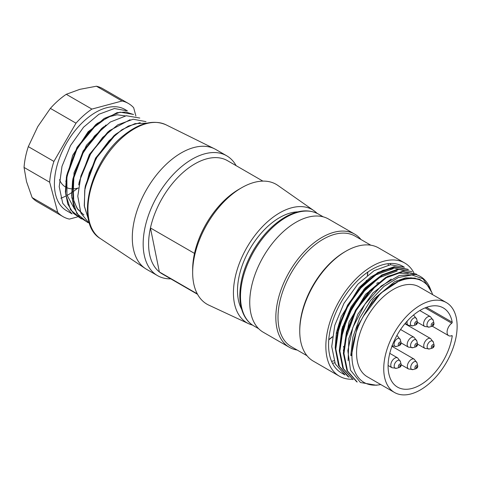 <?xml version="1.0" encoding="UTF-8"?>
<svg xmlns="http://www.w3.org/2000/svg" width="481" height="481" viewBox="0 0 481 481"><rect width="100%" height="100%" fill="white"/><g stroke="black" fill="none" stroke-linecap="round" stroke-linejoin="round"><path stroke-width="0.72" d="M446.38 302.585L419.198 286.898A51.894 29.96 120 0 0 393.254 289.466A51.894 29.96 120 0 0 359.349 335.197A51.894 29.96 120 0 0 367.304 376.779L394.486 392.472A51.894 29.96 -60 0 1 394.486 332.551A51.894 29.96 -60 0 1 446.38 302.585A51.894 29.96 -60 0 1 454.335 344.168A51.894 29.96 -60 0 1 420.43 389.899A51.894 29.96 -60 0 1 394.486 392.472M380.73 384.529A58.429 33.736 -60 0 1 378.511 384.914A58.429 33.736 -60 0 1 351.936 355.687A58.429 33.736 -60 0 1 363.305 316.257A58.429 33.736 -60 0 1 431.848 292.532A58.429 33.736 -60 0 1 432.623 294.649M350.769 355.507L351.936 355.687L350.769 355.507L352.868 337.115L359.74 318.013L370.556 300.451L383.964 286.387L398.37 277.525L411.88 274.952L422.943 278.812L430.663 289.79M375.998 385.179L360.473 382.527L350.511 370.202L347.835 350.655L352.886 327.369L364.766 304.449L381.205 286.009L399.236 275.499L415.698 274.459A61.502 35.51 -60 0 1 420.238 276.401A61.502 35.51 -60 0 1 430.11 288.287A61.502 35.51 -60 0 1 430.729 289.923M363.305 316.257L380.681 293.212L401.07 279.689L410.81 277.796L419.468 279.233L426.509 283.838L431.848 292.532M356.613 381.686L346.963 370.677L343.356 353.246L346.452 331.944L355.597 310.089L369.486 290.885L385.858 277.351L402.254 271.398L416.047 274.032M353.108 379.671L342.857 368.326L339.303 350.883L342.34 329.611L351.527 307.744L365.362 288.564L381.752 275L398.13 269.065L411.989 271.645M348.076 376.713L338.582 365.572L335.227 348.022L338.402 326.821L347.643 305.02L361.49 286.021L377.819 272.541L394.131 266.727L407.906 269.294M343.446 373.935A61.502 35.51 -60 0 1 341.3 372.859A61.502 35.51 -60 0 1 341.3 301.84A61.502 35.51 -60 0 1 402.801 266.336L404.419 267.268L390.488 264.742L374.134 270.641L357.822 284.199L343.951 303.361L334.776 325.312L331.734 346.579L335.299 363.949L344.979 374.921M408.459 269.685L394.606 267.039L378.174 273.058L361.82 286.604L348.046 305.718L338.858 327.603L335.81 348.941L339.406 366.354L349.044 377.296M411.995 271.639L398.737 269.444L382.347 275.318L365.939 288.943L352.098 308.08L342.971 329.864L339.893 351.142L343.446 368.656L353.132 379.623M416.612 274.392L402.795 271.747L386.387 277.729L370.003 291.288L356.217 310.395L347.035 332.245L343.957 353.505L347.51 370.959L357.197 382.01M402.801 266.336A61.502 35.51 -60 0 1 403.607 266.823M352.369 379.232A65.344 37.728 -60 0 1 339.382 376.19A65.344 37.728 -60 0 1 325.847 346.272A65.344 37.728 -60 0 1 354.371 280.513A65.344 37.728 -60 0 1 404.725 263.005A65.344 37.728 -60 0 1 413.913 272.841M339.382 376.19L313.287 361.123A65.344 37.728 -60 0 1 299.753 331.211A65.344 37.728 -60 0 1 345.959 251.178A65.344 37.728 -60 0 1 378.631 247.937L404.725 263.005M390.169 263.486A65.344 37.728 -60 0 1 390.53 264.736M334.764 362.758A65.344 37.728 -60 0 1 332.515 363.341M345.959 251.178L344.871 251.803A63.811 36.839 -60 0 0 299.753 329.954L299.753 331.211M387.993 263.672A63.811 36.839 -60 0 1 388.401 265.055M333.988 360.75A63.811 36.839 -60 0 1 331.589 361.363M307.01 355.724L291.221 346.609A63.811 36.839 -60 0 1 278.006 317.4A63.811 36.839 -60 0 1 305.862 253.186A63.811 36.839 -60 0 1 355.032 236.087L370.815 245.202M367.893 272.012A63.811 36.839 -60 0 1 367.496 275.198M366.576 280.297A63.811 36.839 -60 0 1 366.396 281.151M364.339 288.762A63.811 36.839 -60 0 1 363.87 290.217M363.516 291.252A63.811 36.839 -60 0 1 363.257 291.991M344.534 324.855A63.811 36.839 -60 0 1 344.149 325.312M343.368 326.226A63.811 36.839 -60 0 1 342.382 327.345M336.82 333.086A63.811 36.839 -60 0 1 336.201 333.664M332.341 337.031A63.811 36.839 -60 0 1 328.763 339.79M297.18 350.048A65.344 37.728 -60 0 1 289.37 347.312A65.344 37.728 -60 0 1 275.835 317.4A65.344 37.728 -60 0 1 304.359 251.635A65.344 37.728 -60 0 1 354.713 234.133A65.344 37.728 -60 0 1 360.99 239.532M367.755 272.108A65.344 37.728 -60 0 1 367.298 275.354M366.288 280.549A65.344 37.728 -60 0 1 366.083 281.433M363.852 289.285A65.344 37.728 -60 0 1 363.329 290.831M362.951 291.901A65.344 37.728 -60 0 1 362.656 292.707M344.847 323.96A65.344 37.728 -60 0 1 344.432 324.465M343.632 325.421A65.344 37.728 -60 0 1 342.598 326.641M336.916 332.648A65.344 37.728 -60 0 1 336.273 333.267M332.383 336.754A65.344 37.728 -60 0 1 328.776 339.616M289.37 347.312L263.275 332.251A65.344 37.728 -60 0 1 249.741 302.333A65.344 37.728 -60 0 1 278.265 236.574A65.344 37.728 -60 0 1 328.619 219.065L354.713 234.133M345.117 340.356L356.277 309.596L376.906 284.632M340.74 340.055L347.805 315.927L361.508 293.626L379.19 277.657L397.132 271.031M337.013 335.365L344.564 311.73L358.309 290.247L375.583 274.994L393.097 268.723M404.1 270.707L394.462 268.055L383.032 270.262L370.911 276.906L359.235 287.452L341.209 316.642L336.393 332.624L335.227 347.607M382.161 274.759L365.326 287.734L350.998 306.998L341.841 329.275L339.303 350.775M408.303 273.695L398.508 273.058L387.566 276.425L365.56 294.354L349.104 321.849L343.38 350.889M391.221 279.082L373.022 292.839L357.924 314.099L348.893 338.365L348.118 360.648M415.35 278.114L405.561 277.862L394.667 281.68L373.172 299.627L357.227 326.779L351.443 355.405M451.539 335.744L452.212 336.135A0.77 0.445 120 0 0 452.062 335.66A0.77 0.445 120 0 0 451.755 335.66A7.69 4.437 -60 0 1 448.665 335.672A7.69 4.437 -60 0 1 447.354 329.996A7.69 4.437 -60 0 1 451.755 323.232A0.77 0.445 120 0 0 452.212 322.228L426.455 307.353M397.174 281.331A45.743 26.407 120 0 0 396.218 280.91M378.403 282.515A45.743 26.407 120 0 0 376.689 283.369M343.482 346.482A45.743 26.407 120 0 0 343.596 347.12M452.212 336.135A45.743 26.407 -60 0 1 429.96 377.717A45.743 26.407 -60 0 1 397.565 387.145A45.743 26.407 -60 0 1 397.565 334.325A45.743 26.407 -60 0 1 443.302 307.912A45.743 26.407 -60 0 1 452.212 322.228M197.306 293.867L159.367 271.963L150.445 227.964A65.344 37.728 -60 0 1 185.323 170.521A65.344 37.728 -60 0 1 227.483 160.672L262.891 181.115M197.541 294.3L162.133 273.857A65.344 37.728 -60 0 1 159.367 271.963A65.344 37.728 -60 0 1 150.445 227.964L194.504 253.403A65.344 37.728 -60 0 1 229.383 195.959A65.344 37.728 -60 0 1 238.865 189.346L241.582 187.776A69.192 39.947 -60 0 1 277.886 185.438L313.919 210.672A65.344 37.728 -60 0 1 317.069 213.342M170.785 278.854A69.192 39.947 -60 0 1 157.497 275.619A69.192 39.947 -60 0 1 145.202 226.647A69.192 39.947 -60 0 1 182.052 166.204A69.192 39.947 -60 0 1 226.683 155.778A69.192 39.947 -60 0 1 236.135 165.668M157.497 275.619L146.621 269.342A69.192 39.947 -60 0 1 145.364 268.56A69.192 39.947 -60 0 1 134.596 219.216A69.192 39.947 -60 0 1 171.176 159.926A69.192 39.947 -60 0 1 214.508 148.797A69.192 39.947 -60 0 1 215.813 149.501L226.683 155.778M241.648 309.211A59.578 34.398 -60 0 1 270.989 223.623A59.578 34.398 -60 0 1 297.853 211.856M252.543 325.102A65.344 37.728 -60 0 1 248.659 323.713A65.344 37.728 -60 0 1 235.035 278.066A65.344 37.728 -60 0 1 270.154 219.498A65.344 37.728 -60 0 1 313.919 210.672M248.659 323.713L208.784 305.122A69.192 39.947 -60 0 1 192.659 272.517A69.192 39.947 -60 0 1 231.547 194.775A69.192 39.947 -60 0 1 241.582 187.776M194.504 253.403A65.344 37.728 120 0 0 192.659 269.378L192.659 272.517M124.922 109.452A58.429 33.736 120 0 0 66.498 143.182A58.429 33.736 120 0 0 66.498 210.648L72.078 213.877L62.728 203.319L59.211 186.658L61.983 166.372L70.533 145.515L83.562 127.206L98.954 114.244L114.406 108.508L127.411 110.895L124.922 109.452M135.907 116.047L133.676 107.72A65.344 37.728 120 0 0 128.385 103.457A65.344 37.728 120 0 0 122.048 101.004L96.434 86.219L79.786 89.352L66.27 94.3L91.883 109.091A65.344 37.728 120 0 0 75.998 123.172L53.92 161.418A65.344 37.728 120 0 0 49.663 182.221L57.744 212.386A65.344 37.728 120 0 0 63.035 216.642A65.344 37.728 120 0 0 69.372 219.095L77.441 216.931M91.883 109.091L122.048 101.004M53.92 161.418L28.307 146.633A65.344 37.728 120 0 0 24.05 167.43L49.663 182.221M66.27 94.3A65.344 37.728 120 0 0 50.385 108.387L75.998 123.172M28.307 146.633L37.777 126.605L50.385 108.387M63.035 216.642L37.428 201.858A65.344 37.728 120 0 1 32.131 197.595L26.521 181.608L24.05 167.43M128.385 103.457L102.772 88.672A65.344 37.728 120 0 0 96.434 86.219M77.651 188.191A61.502 35.51 -60 0 1 72.192 192.28M71.567 192.695A61.502 35.51 -60 0 1 67.051 195.4M65.777 196.062A61.502 35.51 -60 0 1 60.84 198.226M32.131 197.595L57.744 212.386M78.337 188.005A38.438 22.192 -60 0 1 72.078 188.853M71.669 188.835A38.438 22.192 -60 0 1 66.017 187.283M65.368 186.917A38.438 22.192 -60 0 1 59.476 179.696M133.52 114.418L120.106 112.169L104.167 118.44L88.348 132.365L75.355 151.671L67.316 173.34L65.596 193.813L70.575 209.884L81.451 218.927M125.421 115.915L117.105 114.779L107.66 117.087L88.155 131.722L72.697 155.321L65.819 181.499M106.048 124.94L86.454 145.25L74.032 172.721L73.034 198.545L77.014 208.309L83.748 214.839M85.384 185.756L95.581 158.093L113.889 135.774M79.179 182.197L89.364 154.521L107.684 132.203M83.928 214.941L77.766 209.349L73.731 201.064L72.986 178.619L83.147 150.986L101.485 128.625M74.465 208.952L66.967 195.015L66.847 175.036L77.044 147.33L95.37 125.036M81.349 218.843L73.274 213.251L67.785 204.076L65.386 191.979L66.384 177.772L77.501 147.559L97.595 123.244L116.973 112.68L125.866 112.025L133.471 114.508M87.993 222.577L79.624 217.214L74.08 207.942L71.669 195.683L72.517 181.379L83.736 151.19L103.764 126.743M79.786 180.165L91.192 152.531L109.987 130.381L130.068 119.721M88.456 219.408L84.253 205.7L84.927 188.492L96.098 158.339L116.174 133.934L128.403 126.046L140.199 122.679M146.873 123.154L135.005 123.623L121.927 129.708L109.049 140.747L97.757 155.664L89.346 172.751L84.722 190.332L84.397 206.451L88.468 219.462M146.002 121.627L133.141 119.228L117.863 124.783L102.597 137.458L89.574 155.441L80.874 176.04L77.79 196.248L80.868 213.053L89.737 224.02M139.797 118.049L126.305 115.741L110.329 122.03L94.51 135.997L81.523 155.321L73.479 177.026L71.801 197.505L76.828 213.534L87.746 222.553M323.238 216.847L318.452 214.081A64.58 37.284 120 0 0 268.687 231.385A64.58 37.284 120 0 0 240.5 296.368A64.58 37.284 120 0 0 253.872 325.932L258.664 328.697M451.755 323.232L425.138 307.864M145.364 268.56L100.355 238.57A65.723 37.945 -60 0 1 90.121 191.703A65.723 37.945 -60 0 1 124.874 135.383A65.723 37.945 -60 0 1 166.029 124.813L214.508 148.797M417.43 322.264L424.753 326.491A5.67 3.271 -60 0 1 423.797 322.258A5.67 3.271 -60 0 1 427.585 316.949A5.67 3.271 -60 0 1 430.423 316.672L419.811 310.546M433.946 323.268C434.139 324.543 433.567 325.535 432.233 326.238A1.996 1.154 -60 0 1 431.241 324.699A1.996 1.154 -60 0 1 432.635 322.793A1.996 1.154 -60 0 1 433.946 323.268L433.225 320.382A4.497 2.597 120 0 0 430.279 319.312A4.497 2.597 120 0 0 427.14 323.593A4.497 2.597 120 0 0 429.371 327.062L424.753 326.491M432.521 324.807A0.752 0.433 120 0 0 433.122 325.264A0.752 0.433 120 0 0 433.423 324.08A0.752 0.433 120 0 0 432.521 324.807M417.598 344.137L424.915 348.364A5.67 3.271 -60 0 1 423.959 344.137A5.67 3.271 -60 0 1 427.753 338.822A5.67 3.271 -60 0 1 430.585 338.546L404.912 323.719M434.109 345.148C434.307 346.422 433.736 347.408 432.395 348.112A1.996 1.154 -60 0 1 431.403 346.573A1.996 1.154 -60 0 1 432.798 344.667A1.996 1.154 -60 0 1 434.109 345.148L433.393 342.256A4.497 2.597 120 0 0 430.447 341.185A4.497 2.597 120 0 0 427.302 345.472A4.497 2.597 120 0 0 429.533 348.935L424.915 348.364M432.684 346.681A0.752 0.433 120 0 0 433.291 347.138A0.752 0.433 120 0 0 433.591 345.953A0.752 0.433 120 0 0 432.684 346.681M401.202 364.754L408.519 368.981A5.67 3.271 -60 0 1 407.563 364.748A5.67 3.271 -60 0 1 411.357 359.439A5.67 3.271 -60 0 1 414.189 359.157L391.937 346.308M417.712 365.758C417.911 367.033 417.34 368.025 415.999 368.729A1.996 1.154 -60 0 1 415.007 367.189A1.996 1.154 -60 0 1 416.402 365.283A1.996 1.154 -60 0 1 417.712 365.758L416.997 362.872A4.497 2.597 120 0 0 414.051 361.796A4.497 2.597 120 0 0 410.906 366.083A4.497 2.597 120 0 0 413.137 369.552L408.519 368.981M416.287 367.298A0.752 0.433 120 0 0 416.895 367.755A0.752 0.433 120 0 0 417.195 366.57A0.752 0.433 120 0 0 416.287 367.298M401.1 342.911L408.357 347.102A5.67 3.271 -60 0 1 407.401 342.875A5.67 3.271 -60 0 1 411.195 337.566A5.67 3.271 -60 0 1 414.027 337.283L400.571 329.515M417.55 343.885C417.748 345.16 417.171 346.152 415.837 346.855A1.996 1.154 -60 0 1 414.844 345.31A1.996 1.154 -60 0 1 416.239 343.41A1.996 1.154 -60 0 1 417.55 343.885L416.835 340.999A4.497 2.597 120 0 0 413.888 339.923A4.497 2.597 120 0 0 410.744 344.21A4.497 2.597 120 0 0 412.975 347.679L408.357 347.102M416.125 345.424A0.752 0.433 120 0 0 416.732 345.875A0.752 0.433 120 0 0 417.033 344.697A0.752 0.433 120 0 0 416.125 345.424M413.323 315.199A5.67 3.271 -60 0 1 413.864 315.41L413.395 315.139M405.128 323.46L408.195 325.228A5.67 3.271 -60 0 1 407.221 321.061M417.388 322.011C417.58 323.286 417.009 324.272 415.674 324.982A1.996 1.154 -60 0 1 414.682 323.436A1.996 1.154 -60 0 1 416.077 321.53A1.996 1.154 -60 0 1 417.388 322.011L416.666 319.119A4.497 2.597 120 0 0 413.72 318.049A4.497 2.597 120 0 0 410.582 322.336A4.497 2.597 120 0 0 412.812 325.799L408.195 325.228M415.963 323.545A0.752 0.433 120 0 0 416.564 324.002A0.752 0.433 120 0 0 416.865 322.823A0.752 0.433 120 0 0 415.963 323.545M396.741 335.774A5.67 3.271 -60 0 1 397.522 336.027L396.825 335.624M401.046 342.628C401.244 343.903 400.673 344.895 399.332 345.598A1.996 1.154 -60 0 1 398.34 344.053A1.996 1.154 -60 0 1 399.735 342.153A1.996 1.154 -60 0 1 401.046 342.628L400.33 339.742A4.497 2.597 120 0 0 397.384 338.666A4.497 2.597 120 0 0 394.24 342.953A4.497 2.597 120 0 0 396.47 346.422L391.853 345.845M399.621 344.168A0.752 0.433 120 0 0 400.228 344.618A0.752 0.433 120 0 0 400.529 343.44A0.752 0.433 120 0 0 399.621 344.168M388.095 365.482L391.961 367.718A5.67 3.271 -60 0 1 391.005 363.486A5.67 3.271 -60 0 1 394.799 358.177A5.67 3.271 -60 0 1 397.631 357.9L389.766 353.355M401.154 364.496C401.352 365.77 400.781 366.762 399.44 367.466A1.996 1.154 -60 0 1 398.448 365.927A1.996 1.154 -60 0 1 399.843 364.021A1.996 1.154 -60 0 1 401.154 364.496L400.439 361.61A4.497 2.597 120 0 0 397.492 360.54A4.497 2.597 120 0 0 394.348 364.82A4.497 2.597 120 0 0 396.578 368.29L391.961 367.718M399.729 366.035A0.752 0.433 120 0 0 400.336 366.492A0.752 0.433 120 0 0 400.637 365.307A0.752 0.433 120 0 0 399.729 366.035M253.872 325.932C250.18 323.785 247.174 320.725 244.853 316.763C241.504 310.936 239.833 303.824 239.821 295.43C240.031 280.549 244.625 265.368 253.607 249.886C262.8 234.62 273.767 223.437 286.508 216.33C298.629 209.902 309.277 209.157 318.452 214.081M430.267 288.666L430.11 288.287M378.511 384.914L376.01 385.251M341.3 372.859L344.949 374.964M356.607 381.698L357.185 382.028M416.071 273.996L416.648 274.326M448.665 335.672L432.293 326.22M100.355 238.57C74.627 223.659 89.869 161.466 123.827 135.293C139.382 122.895 153.451 119.396 166.029 124.813M85.39 185.702L84.909 188.504M113.955 135.72L116.137 133.904M79.191 182.125L78.716 184.914M107.756 132.143L109.933 130.333M72.992 178.547L72.511 181.355M101.557 128.565L103.758 126.737M66.799 174.97L66.318 177.772M95.358 124.988L97.541 123.172M432.233 326.238L429.371 327.062M433.225 320.382L430.423 316.672M432.395 348.112L429.533 348.935M433.393 342.256L430.585 338.546M415.999 368.729L413.137 369.552M416.997 362.872L414.189 359.157M415.837 346.855L412.975 347.679M416.835 340.999L414.027 337.283M415.674 324.982L412.812 325.799M416.666 319.119L413.864 315.41M399.332 345.598L396.47 346.422M400.33 339.742L397.522 336.027M399.44 367.466L396.578 368.29M400.439 361.61L397.631 357.9"/></g></svg>
